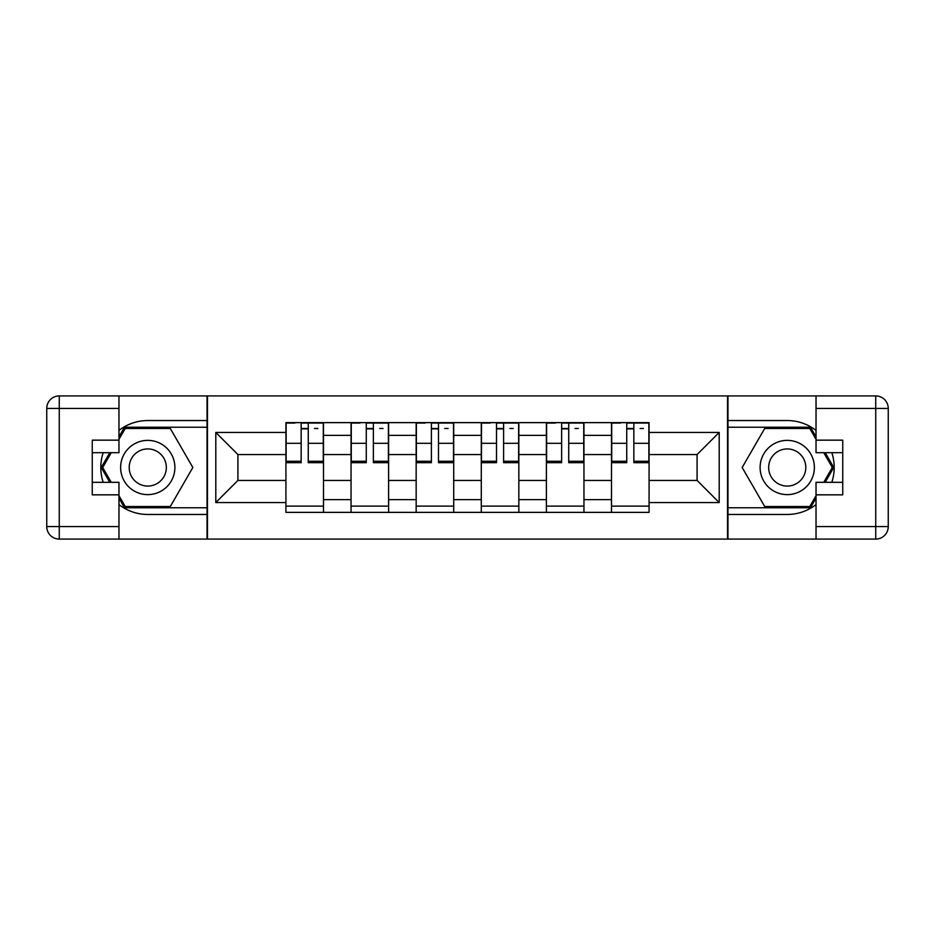 <?xml version="1.0" encoding="UTF-8"?>
<svg xmlns="http://www.w3.org/2000/svg" width="935" height="935" viewBox="0 0 935 935"><rect width="100%" height="100%" fill="white"/><g stroke="black" fill="none" stroke-linecap="round" stroke-linejoin="round"><path stroke-width="1.4" d="M118.967 504.584A46.96 46.96 0 0 0 147.765 514.46L207.032 514.46L207.032 539.086L727.968 539.086L727.968 514.46L787.235 514.46A46.96 46.96 0 0 0 816.033 504.584M816.033 430.416A46.96 46.96 0 0 0 787.235 420.54L727.968 420.54L727.968 395.914L207.032 395.914L207.032 420.54L147.765 420.54A46.96 46.96 0 0 0 118.967 430.416M351.046 512.368L351.046 435.359L323.498 435.359L323.498 512.368M323.498 435.359L323.498 422.632M351.046 435.359L351.046 422.632M388.609 422.632L388.609 512.368M416.157 512.368L416.157 422.632M453.72 422.632L453.72 512.368M481.28 512.368L481.28 422.632M518.843 422.632L518.843 512.368M546.391 512.368L546.391 422.632M583.954 422.632L583.954 512.368M611.502 512.368L611.502 422.632M611.502 480.438L583.954 480.438M546.391 480.438L518.843 480.438M481.28 480.438L453.72 480.438M416.157 480.438L388.609 480.438M351.046 480.438L323.498 480.438M611.502 454.562L583.954 454.562M546.391 454.562L518.843 454.562M481.28 454.562L453.72 454.562M416.157 454.562L388.609 454.562M351.046 454.562L323.498 454.562M237.922 480.438L285.923 480.438L285.923 454.562L237.922 454.562L237.922 480.438L215.798 502.562L215.798 432.438L285.923 432.438L285.923 454.562M649.077 454.562L649.077 480.438L697.078 480.438L697.078 454.562L649.077 454.562L649.077 422.632L285.923 422.632L285.923 432.438M649.077 432.438L719.202 432.438L719.202 502.562L649.077 502.562L649.077 480.438M285.923 480.438L285.923 512.368L649.077 512.368L649.077 502.562M285.923 502.562L215.798 502.562M727.547 539.086L727.547 395.914M207.453 539.086L207.453 395.914M323.498 506.115L285.923 506.115M301.163 428.884L308.258 428.884M388.609 506.115L351.046 506.115M366.275 428.884L373.369 428.884M453.72 506.115L416.157 506.115M431.397 428.884L438.492 428.884M518.843 506.115L481.28 506.115M496.508 428.884L503.603 428.884M583.954 506.115L546.391 506.115M561.631 428.884L568.725 428.884M649.077 506.115L611.502 506.115M626.742 428.884L633.837 428.884M215.798 432.438L237.922 454.562M697.078 480.438L719.202 502.562M697.078 454.562L719.202 432.438M308.258 462.696L308.258 423.041L323.288 423.041L323.288 462.696L308.258 462.696M301.163 428.475L308.258 428.475M314.522 428.475L317.853 428.475M294.899 423.041L286.133 423.041L286.133 462.696L301.163 462.696L301.163 423.041L314.522 423.041M373.369 462.696L373.369 423.041L388.399 423.041L388.399 462.696L373.369 462.696M366.275 428.475L373.369 428.475M379.633 428.475L382.976 428.475M360.022 423.041L351.256 423.041L351.256 462.696L366.275 462.696L366.275 423.041L379.633 423.041M438.492 462.696L438.492 423.041L453.522 423.041L453.522 462.696L438.492 462.696M431.397 428.475L438.492 428.475M444.756 428.475L448.087 428.475M425.133 423.041L416.367 423.041L416.367 462.696L431.397 462.696L431.397 423.041L444.756 423.041M103.201 452.68A46.96 46.96 0 0 0 103.201 482.32M207.032 395.914L118.967 395.914L118.967 452.68L92.249 452.68M207.032 539.086L59.267 539.086A12.517 12.517 0 0 1 46.75 526.569L46.75 408.431A12.517 12.517 0 0 1 59.267 395.914L118.967 395.914M207.032 514.46L207.032 420.54M92.249 482.32L118.967 482.32L118.967 539.086M118.967 440.163L92.249 440.163L92.249 494.837L118.967 494.837M207.032 427.225L124.507 427.225L118.967 436.82M118.967 498.18L124.507 507.775L207.032 507.775M109.804 452.68L101.249 467.5L109.804 482.32M831.799 482.32A46.96 46.96 0 0 0 831.799 452.68M727.968 539.086L816.033 539.086L816.033 482.32L842.751 482.32M727.968 395.914L875.733 395.914A12.517 12.517 0 0 1 888.25 408.431L888.25 526.569A12.517 12.517 0 0 1 875.733 539.086L816.033 539.086M727.968 420.54L727.968 514.46M842.751 452.68L816.033 452.68L816.033 395.914M816.033 494.837L842.751 494.837L842.751 440.163L816.033 440.163M727.968 507.775L810.493 507.775L816.033 498.18M816.033 436.82L810.493 427.225L727.968 427.225M825.196 482.32L833.751 467.5L825.196 452.68M120.627 467.5A27.127 27.127 0 0 0 147.765 494.627A27.127 27.127 0 0 0 174.892 467.5A27.127 27.127 0 0 0 147.765 440.373A27.127 27.127 0 0 0 120.627 467.5M129.194 467.5A18.571 18.571 0 0 0 147.765 486.071A18.571 18.571 0 0 0 166.336 467.5A18.571 18.571 0 0 0 147.765 448.929A18.571 18.571 0 0 0 129.194 467.5M118.967 439.333L125.232 428.475L170.299 428.475L192.832 467.5L170.299 506.525L125.232 506.525L118.967 495.667M111.253 482.32L102.698 467.5L111.253 452.68M760.108 467.5A27.127 27.127 0 0 0 787.235 494.627A27.127 27.127 0 0 0 814.373 467.5A27.127 27.127 0 0 0 787.235 440.373A27.127 27.127 0 0 0 760.108 467.5M768.663 467.5A18.571 18.571 0 0 0 787.235 486.071A18.571 18.571 0 0 0 805.806 467.5A18.571 18.571 0 0 0 787.235 448.929A18.571 18.571 0 0 0 768.663 467.5M816.033 495.667L809.768 506.525L764.701 506.525L742.168 467.5L764.701 428.475L809.768 428.475L816.033 439.333M823.747 452.68L832.302 467.5L823.747 482.32M503.603 462.696L503.603 423.041L518.633 423.041L518.633 462.696L503.603 462.696M496.508 428.475L503.603 428.475M509.867 428.475L513.21 428.475M490.244 423.041L481.478 423.041L481.478 462.696L496.508 462.696L496.508 423.041L509.867 423.041M568.725 462.696L568.725 423.041L583.744 423.041L583.744 462.696L568.725 462.696M561.631 428.475L568.725 428.475M574.978 428.475L578.321 428.475M555.367 423.041L546.601 423.041L546.601 462.696L561.631 462.696L561.631 423.041L574.978 423.041M633.837 462.696L633.837 423.041L648.867 423.041L648.867 462.696L633.837 462.696M626.742 428.475L633.837 428.475M640.101 428.475L643.444 428.475M620.478 423.041L611.712 423.041L611.712 462.696L626.742 462.696L626.742 423.041L640.101 423.041M546.391 435.359L518.843 435.359M481.28 435.359L453.72 435.359M416.157 435.359L388.609 435.359M611.502 435.359L583.954 435.359M546.391 499.641L518.843 499.641M481.28 499.641L453.72 499.641M416.157 499.641L388.609 499.641M351.046 499.641L323.498 499.641M611.502 499.641L583.954 499.641M308.258 461.259L323.288 461.259M308.258 443.319L323.288 443.319M286.133 461.259L301.163 461.259M286.133 443.319L301.163 443.319M373.369 461.259L388.399 461.259M373.369 443.319L388.399 443.319M351.256 461.259L366.275 461.259M351.256 443.319L366.275 443.319M438.492 461.259L453.522 461.259M438.492 443.319L453.522 443.319M416.367 461.259L431.397 461.259M416.367 443.319L431.397 443.319M118.967 408.431L59.267 408.431L59.267 526.569L118.967 526.569M46.75 408.431L59.267 408.431L59.267 395.914M59.267 539.086L59.267 526.569L46.75 526.569M816.033 526.569L875.733 526.569L875.733 408.431L816.033 408.431M888.25 526.569L875.733 526.569L875.733 539.086M875.733 395.914L875.733 408.431L888.25 408.431M503.603 461.259L518.633 461.259M503.603 443.319L518.633 443.319M481.478 461.259L496.508 461.259M481.478 443.319L496.508 443.319M568.725 461.259L583.744 461.259M568.725 443.319L583.744 443.319M546.601 461.259L561.631 461.259M546.601 443.319L561.631 443.319M633.837 461.259L648.867 461.259M633.837 443.319L648.867 443.319M611.712 461.259L626.742 461.259M611.712 443.319L626.742 443.319"/></g></svg>

